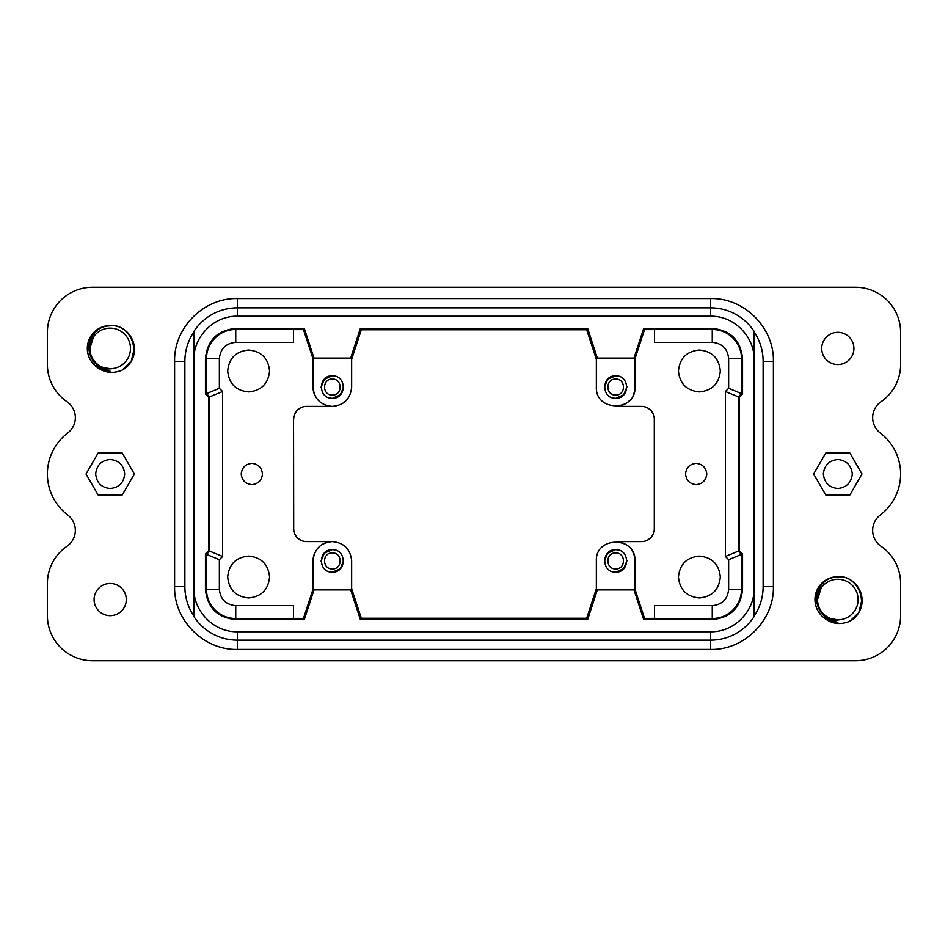 <?xml version="1.0" encoding="UTF-8"?>
<svg xmlns="http://www.w3.org/2000/svg" width="948" height="948" viewBox="0 0 948 948"><rect width="100%" height="100%" fill="white"/><g stroke="black" fill="none" stroke-linecap="round" stroke-linejoin="round"><path stroke-width="1.42" d="M641.417 406.384A12.881 12.881 0 0 1 654.298 419.265L654.298 528.735A12.881 12.881 180 0 1 641.417 541.616M293.702 528.711L293.536 419.265L293.702 528.711A12.881 12.881 0 0 0 306.56 541.592M615.667 379.022C626.012 378.821 626.059 395.316 615.667 395.115C605.322 395.316 605.262 378.821 615.667 379.022M654.298 528.735L654.464 419.265A12.881 12.881 180 0 0 641.583 406.384L615.667 406.384A19.316 19.316 0 0 0 629.045 401.004M633.134 395.304A19.316 19.316 0 0 0 634.982 387.068L634.982 356.898L634.591 358.095L597.323 358.095L587.641 328.435L360.359 328.435L350.677 358.095L351.649 356.898L351.649 387.068C350.499 398.824 344.065 405.258 332.333 406.384L306.417 406.384A12.881 12.881 180 0 0 293.536 419.265M597.323 358.095L596.351 356.898L596.351 387.068C595.178 411.989 636.155 412.001 634.982 387.068M634.982 358.794L644.521 329.596L712.256 329.477L712.256 328.435L643.68 328.435L633.999 358.095M654.464 329.596L654.464 342.358L654.582 329.477M644.521 329.596L643.68 328.435M615.667 552.885C626.012 552.684 626.059 569.179 615.667 568.978C605.322 569.179 605.262 552.684 615.667 552.885M596.351 588.661L586.682 618.238L587.641 619.565L597.323 589.905L596.351 591.102L596.351 560.932C595.178 535.999 636.155 536.011 634.982 560.932A19.316 19.316 0 0 0 631.676 550.124M627.742 545.858A19.316 19.316 0 0 0 615.667 541.616L641.583 541.616A12.881 12.881 0 0 0 654.464 528.735M634.982 560.932L634.982 591.102L633.999 589.905L643.68 619.565L712.256 619.565C730.635 617.74 740.732 607.644 742.545 589.265L742.545 553.94L741.514 554.379L741.514 589.265L728.633 589.265L728.633 559.711L741.514 554.379L738.291 551.155L725.41 556.488L725.41 391.512L738.291 396.845L738.291 551.155L739.333 550.729L739.333 397.271L738.291 396.845L741.514 393.621L728.633 388.289L728.633 358.735C727.661 348.793 722.198 343.33 712.256 342.358L654.464 342.358M712.256 619.565L712.256 618.523L654.582 618.523L654.464 605.642L654.464 618.404L644.521 618.404L643.68 619.565M644.521 618.404L634.982 589.206M235.744 328.435L235.744 329.477L293.418 329.477L293.536 342.358L293.536 329.596L303.479 329.596L304.32 328.435L235.744 328.435C217.365 330.26 207.268 340.356 205.455 358.735L205.455 394.06L206.486 393.621L206.486 358.735L219.367 358.735L219.367 388.289L206.486 393.621L209.709 396.845L222.59 391.512L222.59 556.488L209.709 551.155L209.709 396.845L208.667 397.271L208.667 550.729L209.709 551.155L206.486 554.379L219.367 559.711L219.367 589.265C220.339 599.207 225.802 604.67 235.744 605.642L293.536 605.642L293.418 618.523L235.744 618.523L235.744 605.642M316.359 397.935A19.316 19.316 0 0 1 313.018 387.068L313.018 356.898L314.001 358.095L304.32 328.435M303.479 329.596L313.018 358.794M332.333 395.115C321.988 395.316 321.941 378.821 332.333 379.022C342.678 378.821 342.738 395.316 332.333 395.115M324.927 404.915A19.316 19.316 0 0 0 332.333 406.384C320.602 405.258 314.167 398.812 313.018 387.068M332.333 568.978C321.988 569.179 321.941 552.684 332.333 552.885C342.678 552.684 342.738 569.179 332.333 568.978M334.691 549.947L332.333 549.662L324.37 553.134L321.064 561.038M329.975 571.917L332.333 572.201L340.308 568.729L343.603 560.825M618.025 549.947L615.667 549.662L607.692 553.134L604.397 561.038M613.309 571.917L615.667 572.201L623.63 568.729L626.936 560.825M696.152 463.371C702.492 464.034 706.023 467.577 706.781 474C706.047 480.411 702.504 483.954 696.152 484.629C689.824 483.966 686.281 480.423 685.534 474C686.257 467.589 689.8 464.046 696.152 463.371M618.025 376.083L615.667 375.799L607.692 379.271L604.397 387.175M613.309 398.053L615.667 398.338L623.63 394.866L626.936 386.962M699.375 556.097C712.078 557.329 719.058 564.309 720.302 577.024C719.058 589.751 712.078 596.73 699.375 597.951C686.672 596.73 679.692 589.751 678.448 577.024C679.692 564.309 686.66 557.329 699.375 556.097M699.375 350.049C712.078 351.27 719.058 358.249 720.302 370.976C719.058 383.691 712.078 390.671 699.375 391.903C686.672 390.671 679.692 383.691 678.448 370.976C679.692 358.249 686.66 351.27 699.375 350.049M329.975 398.053L332.333 398.338L340.308 394.866L343.603 386.962M334.691 376.083L332.333 375.799L324.37 379.271L321.064 387.175M251.848 463.371C258.176 464.034 261.719 467.577 262.466 474C261.743 480.411 258.2 483.954 251.848 484.629C245.508 483.966 241.977 480.423 241.219 474C241.953 467.589 245.496 464.046 251.848 463.371M248.625 556.097C261.328 557.329 268.308 564.309 269.552 577.024C268.308 589.751 261.34 596.73 248.625 597.951C235.922 596.73 228.942 589.751 227.698 577.024C228.942 564.309 235.922 557.329 248.625 556.097M248.625 350.049C261.328 351.27 268.308 358.249 269.552 370.976C268.308 383.691 261.34 390.671 248.625 391.903C235.922 390.671 228.942 383.691 227.698 370.976C228.942 358.249 235.922 351.27 248.625 350.049M332.333 549.662C346.802 549.33 346.861 572.533 332.333 572.201C317.864 572.533 317.817 549.33 332.333 549.662M208.667 550.729L205.455 553.94L205.455 589.265C207.268 607.644 217.365 617.74 235.744 619.565L304.32 619.565L314.001 589.905L351.27 589.905L351.649 591.102L351.649 560.932C350.511 549.188 344.065 542.742 332.333 541.616C320.614 542.742 314.167 549.176 313.018 560.932A19.316 19.316 0 0 1 314.866 552.696M615.667 549.662C630.136 549.33 630.183 572.533 615.667 572.201C601.198 572.533 601.139 549.33 615.667 549.662M615.667 375.799C630.136 375.467 630.183 398.67 615.667 398.338C601.198 398.67 601.139 375.467 615.667 375.799M332.333 375.799C346.802 375.467 346.861 398.67 332.333 398.338C317.864 398.67 317.817 375.467 332.333 375.799M304.32 619.565L303.479 618.404L293.536 618.404L293.536 605.642M303.479 618.404L313.018 589.206M318.966 546.984A19.316 19.316 0 0 1 332.286 541.616L306.405 541.592A12.881 12.881 0 0 1 293.536 528.711M313.018 560.932L313.018 591.102L314.001 589.905M586.682 618.238L361.318 618.238L351.649 588.661M742.545 553.94L739.333 550.729M739.333 397.271L742.545 394.06L742.545 358.735C740.732 340.356 730.635 330.26 712.256 328.435M742.545 358.735L741.514 358.735L741.514 393.621L742.545 394.06M351.649 359.339L361.318 329.762L586.682 329.762L596.351 359.339M205.455 394.06L208.667 397.271M205.455 589.265L206.486 589.265L206.486 554.379L205.455 553.94M361.318 618.238L360.359 619.565L587.641 619.565M350.677 589.905L360.359 619.565M597.323 589.905L633.999 589.905M586.682 329.762L587.641 328.435M361.318 329.762L360.359 328.435M350.677 358.095L314.001 358.095M237.356 316.241L237.356 307.863A51.832 51.832 0 0 0 193.89 331.456L193.89 359.707C193.356 336.469 214.13 315.696 237.356 316.241L710.645 316.241C733.87 315.696 754.644 336.469 754.11 359.707L754.11 588.293C754.644 611.531 733.87 632.304 710.645 631.759L237.356 631.759C214.13 632.304 193.356 611.531 193.89 588.293L193.89 616.544A51.832 51.832 0 0 0 237.356 640.137L237.356 631.759M710.645 631.759L710.645 640.137L237.356 640.137L237.356 649.427C203.832 650.292 173.757 620.217 174.61 586.682L184.884 586.682L184.884 361.318L174.61 361.318C173.757 327.783 203.832 297.708 237.356 298.573L237.356 307.863L710.645 307.863L710.645 316.241M754.11 359.707L754.11 331.456A51.832 51.832 0 0 0 710.645 307.863L710.645 298.573C744.168 297.708 774.243 327.783 773.39 361.318L763.116 361.318L763.116 586.682A52.484 52.484 0 0 1 754.11 616.093M763.116 586.682L773.39 586.682C774.255 620.205 744.168 650.292 710.645 649.427L710.645 640.137A51.832 51.832 0 0 0 754.11 616.544L754.11 588.293M124.674 474C123.809 465.207 118.974 460.384 110.181 459.507C101.389 460.384 96.566 465.207 95.689 474C96.566 482.793 101.389 487.616 110.181 488.493C118.974 487.616 123.809 482.793 124.674 474M837.819 459.507C846.457 460.432 851.292 465.267 852.311 474C851.304 482.722 846.481 487.545 837.819 488.493C829.18 487.568 824.345 482.733 823.326 474C824.322 465.278 829.156 460.455 837.819 459.507M193.89 359.707L193.89 588.293M134.343 474L122.268 494.927L98.094 494.927L86.019 474L98.094 453.073L122.268 453.073L134.343 474M861.981 474L849.906 494.927L825.732 494.927L813.657 474L825.732 453.073L849.906 453.073L861.981 474M87.346 347.43L87.335 347.75C87.311 354.931 89.953 360.927 95.227 365.727A22.859 22.859 0 0 1 107.811 325.697L107.491 325.733M814.96 599.563L814.972 598.887C814.948 606.056 817.579 612.053 822.864 616.852A22.859 22.859 0 0 1 835.449 576.834L835.129 576.87M815.233 596.031L815.399 595.131M110.181 583.47A16.092 16.092 0 0 1 126.285 599.563A16.092 16.092 0 0 1 110.181 615.667A16.092 16.092 0 0 1 94.089 599.563A16.092 16.092 0 0 1 110.181 583.47M837.819 332.333A16.092 16.092 0 0 1 853.911 348.437A16.092 16.092 0 0 1 837.819 364.53A16.092 16.092 0 0 1 821.715 348.437A16.092 16.092 0 0 1 837.819 332.333M67.723 515.001A19.316 19.316 0 0 1 66.964 546.297A45.077 45.077 0 0 0 47.4 583.458L47.4 615.667A45.077 45.077 0 0 0 92.477 660.732L855.523 660.732A45.077 45.077 0 0 0 900.6 615.667L900.6 583.458A45.077 45.077 0 0 0 881.036 546.297A19.316 19.316 0 0 1 880.277 515.001A51.512 51.512 0 0 0 880.277 432.999A19.316 19.316 0 0 1 881.036 401.703A45.077 45.077 0 0 0 900.6 364.542L900.6 332.333A45.077 45.077 0 0 0 855.523 287.268L92.477 287.268A45.077 45.077 0 0 0 47.4 332.333L47.4 364.542A45.077 45.077 0 0 0 66.964 401.703A19.316 19.316 0 0 1 67.723 432.999A51.512 51.512 0 0 0 67.723 515.001M134.083 349.374L131.191 361.472L121.984 370.218C112.065 374.176 103.154 372.671 95.227 365.727M861.72 600.499L858.817 612.598L849.621 621.355C839.703 625.301 830.792 623.808 822.864 616.852M837.819 579.287A20.287 20.287 0 0 1 858.106 599.563A20.287 20.287 0 0 1 837.819 619.85C839.964 619.85 839.964 619.85 837.819 619.85C839.964 619.85 839.964 619.85 837.819 619.85L830.507 618.487L837.819 619.85A20.287 20.287 0 0 1 817.532 599.563A20.287 20.287 0 0 1 837.819 579.287L837.534 579.287M830.507 618.487C809.995 613.19 813.159 578.138 836.646 577.059C859.575 573.315 872.196 609.434 849.621 621.355M825.992 619.127L827 619.708M827.794 620.111L829.299 620.774M829.678 620.928L830.78 621.319M831.633 621.568L832.782 621.864M833.233 621.959L834.797 622.22M835.259 622.279L836.669 622.398M821.087 588.092L817.532 599.563M816.809 590.557L816.406 591.564M816.086 592.476L815.778 593.472M815.541 594.455L815.327 595.462M826.087 619.186L826.952 619.672M837.226 622.421L832.913 621.888M833.73 622.054L834.939 622.244M835.769 622.326L836.776 622.398M814.984 598.532L814.96 600.037M814.984 600.582L815.102 602.099M837.819 622.421L823.978 617.764M824.381 618.06L825.649 618.914M826.099 619.186L827.462 619.945M816.157 598.923L814.972 598.887M184.884 586.682A52.484 52.484 0 0 0 193.89 616.093M754.11 331.907A52.484 52.484 0 0 1 763.116 361.318M184.884 361.318A52.484 52.484 0 0 1 193.89 331.907M110.181 328.15A20.287 20.287 0 0 1 130.469 348.437A20.287 20.287 0 0 1 110.181 368.713C112.326 368.725 112.326 368.725 110.181 368.725C112.326 368.725 112.326 368.725 110.181 368.725L102.87 367.35L110.181 368.725A20.287 20.287 0 0 1 89.894 348.437A20.287 20.287 0 0 1 110.181 328.15L109.897 328.15M102.87 367.35C82.369 362.053 85.521 327.013 109.02 325.922C131.938 322.178 144.558 358.308 121.984 370.218M91.174 335.734L90.534 336.753M90.119 337.488L89.681 338.329M89.219 339.337L88.851 340.214M88.484 341.244L88.2 342.169M87.927 343.223L87.726 344.136M87.868 353.403L88.093 354.339M88.401 355.382L88.721 356.294M89.112 357.301L89.503 358.19M90.001 359.162L90.463 360.003M91.044 360.927L91.577 361.709M95.049 365.572L96.341 366.627M96.649 366.864L98.011 367.788M98.355 368.002L99.374 368.571M100.168 368.985L101.223 369.459M102.04 369.791L103.628 370.336M103.996 370.443L105.157 370.739M105.595 370.834L107.16 371.095M107.622 371.154L109.032 371.261M93.449 336.967L89.894 348.437M88.448 341.351L88.152 342.346M87.903 343.33L87.69 344.337M87.891 353.497L88.152 354.528M90.048 359.256L90.57 360.169M109.589 371.284L105.098 370.715M106.093 370.929L107.112 371.083M108.131 371.201L109.15 371.272M87.88 343.401L87.595 344.906M87.489 345.7L87.37 346.944M87.891 353.521L88.282 354.979M90.214 359.565L90.818 360.584M95.167 365.667L110.181 371.296M88.531 347.786L87.335 347.75M306.583 406.384A12.881 12.881 180 0 0 293.702 419.265M728.633 559.711L725.41 556.488M725.41 391.512L728.633 388.289M654.464 605.642L712.256 605.642C722.198 604.67 727.661 599.219 728.633 589.265M219.367 388.289L222.59 391.512M222.59 556.488L219.367 559.711M293.536 342.358L235.744 342.358C225.802 343.33 220.339 348.781 219.367 358.735M742.545 589.265L741.514 589.265A29.258 29.258 0 0 1 712.256 618.523L712.256 605.642M712.256 342.358L712.256 329.477A29.258 29.258 0 0 1 741.514 358.735L728.633 358.735M205.455 358.735L206.486 358.735A29.258 29.258 0 0 1 235.744 329.477L235.744 342.358M235.744 619.565L235.744 618.523A29.258 29.258 0 0 1 206.486 589.265L219.367 589.265M858.864 612.503C869.482 593.946 852.252 572.616 834.05 577.071C805.456 583.565 815.055 623.867 839.418 619.791M773.39 586.682L773.39 361.318M237.356 649.427L710.645 649.427M174.61 361.318L174.61 586.682M710.645 298.573L237.356 298.573M131.227 361.366C141.845 342.809 124.615 321.479 106.413 325.934C77.831 332.44 87.417 372.73 111.781 368.654"/></g></svg>
